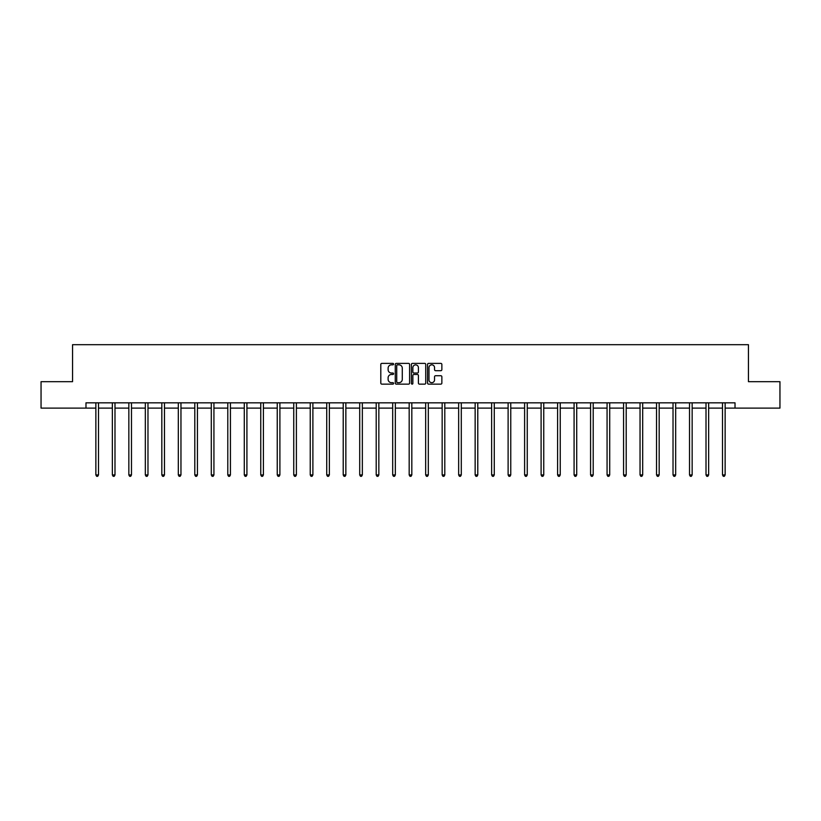 <?xml version="1.0" encoding="UTF-8"?>
<svg xmlns="http://www.w3.org/2000/svg" width="821" height="821" viewBox="0 0 821 821"><rect width="100%" height="100%" fill="white"/><g stroke="black" fill="none" stroke-linecap="round" stroke-linejoin="round"><path stroke-width="1.23" d="M393.587 364.103A0.729 0.729 0 0 0 392.859 363.385L381.837 363.385A1.037 1.037 0 0 0 380.8 364.421L380.8 383.099A1.037 1.037 0 0 0 381.837 384.136L392.859 384.136A0.729 0.729 0 0 0 393.587 383.407A0.729 0.729 0 0 0 392.859 382.678L391.432 382.678A3.325 3.325 0 0 1 388.117 379.364L388.117 377.804A3.325 3.325 0 0 1 391.432 374.479L392.859 374.479A0.729 0.729 0 0 0 393.587 373.76A0.729 0.729 0 0 0 392.859 373.032L391.432 373.032A3.325 3.325 0 0 1 388.117 369.707L388.117 368.157A3.325 3.325 0 0 1 391.432 364.832L392.859 364.832A0.729 0.729 0 0 0 393.587 364.103M440.826 370.692A1.037 1.037 0 0 0 441.862 369.655L441.862 364.421A1.037 1.037 0 0 0 440.826 363.385L428.583 363.385A1.037 1.037 0 0 0 427.546 364.421L427.546 383.099A1.037 1.037 0 0 0 428.583 384.136L440.826 384.136A1.037 1.037 0 0 0 441.862 383.099L441.862 376.767A1.037 1.037 0 0 0 440.826 375.731L435.582 375.731A1.037 1.037 0 0 0 434.545 376.767L434.545 379.907A2.771 2.771 0 0 1 431.774 382.678A2.771 2.771 0 0 1 428.993 379.907L428.993 367.613A2.771 2.771 0 0 1 431.774 364.832A2.771 2.771 0 0 1 434.545 367.613L434.545 369.655A1.037 1.037 0 0 0 435.582 370.692L440.826 370.692M85.979 408.109L41.05 408.109L41.05 381.683L72.556 381.683L72.556 344.687L748.444 344.687L748.444 381.683L779.95 381.683L779.95 408.109L735.021 408.109L735.021 402.824L85.979 402.824L85.979 408.109L95.862 408.109M409.597 364.421A1.037 1.037 0 0 0 408.55 363.385L396.307 363.385A1.037 1.037 0 0 0 395.27 364.421L395.27 383.099A1.037 1.037 0 0 0 396.307 384.136L408.55 384.136A1.037 1.037 0 0 0 409.597 383.099L409.597 364.421M412.45 363.385L424.693 363.385A1.037 1.037 0 0 1 425.73 364.421L425.73 383.099A1.037 1.037 0 0 1 424.693 384.136L419.449 384.136A1.037 1.037 0 0 1 418.412 383.099L418.412 375.515A1.037 1.037 0 0 0 417.376 374.479L413.897 374.479A1.037 1.037 0 0 0 412.86 375.515L412.86 383.407A0.729 0.729 0 0 1 412.132 384.136A0.729 0.729 0 0 1 411.403 383.407L411.403 364.421A1.037 1.037 0 0 1 412.45 363.385M98.499 408.109L112.354 408.109M114.991 408.109L128.846 408.109M131.483 408.109L145.327 408.109M147.975 408.109L161.819 408.109M164.467 408.109L178.311 408.109M180.959 408.109L194.803 408.109M197.44 408.109L211.295 408.109M213.932 408.109L227.786 408.109M230.424 408.109L244.278 408.109M246.916 408.109L260.76 408.109M263.408 408.109L277.252 408.109M279.899 408.109L293.744 408.109M296.391 408.109L310.235 408.109M312.883 408.109L326.727 408.109M329.365 408.109L343.219 408.109M345.857 408.109L359.711 408.109M362.348 408.109L376.203 408.109M378.84 408.109L392.684 408.109M395.332 408.109L409.176 408.109M411.824 408.109L425.668 408.109M428.316 408.109L442.16 408.109M444.797 408.109L458.652 408.109M461.289 408.109L475.143 408.109M477.781 408.109L491.635 408.109M494.273 408.109L508.117 408.109M510.765 408.109L524.609 408.109M527.256 408.109L541.101 408.109M543.748 408.109L557.592 408.109M560.24 408.109L574.084 408.109M576.722 408.109L590.576 408.109M593.214 408.109L607.068 408.109M609.705 408.109L623.56 408.109M626.197 408.109L640.041 408.109M642.689 408.109L656.533 408.109M659.181 408.109L673.025 408.109M675.673 408.109L689.517 408.109M692.154 408.109L706.009 408.109M708.646 408.109L722.501 408.109M725.138 408.109L735.021 408.109M397.456 364.832A0.729 0.729 0 0 0 396.728 365.561L396.728 381.95A0.729 0.729 0 0 0 397.456 382.678L398.955 382.678A3.325 3.325 0 0 0 402.28 379.364L402.28 368.157A3.325 3.325 0 0 0 398.955 364.832L397.456 364.832M418.412 367.664A2.771 2.771 0 0 0 415.631 364.883A2.771 2.771 0 0 0 412.86 367.664L412.86 371.995A1.037 1.037 0 0 0 413.897 373.032L417.376 373.032A1.037 1.037 0 0 0 418.412 371.995L418.412 367.664M98.643 402.824L98.582 402.978A1.057 1.057 0 0 0 98.499 403.378L98.499 474.938L95.862 474.938L95.862 403.378A1.057 1.057 0 0 0 95.78 402.978L95.718 402.824M98.499 474.938L97.709 476.313L96.652 476.313L95.862 474.938M115.135 402.824L115.073 402.978A1.057 1.057 0 0 0 114.991 403.378L114.991 474.938L112.354 474.938L112.354 403.378A1.057 1.057 0 0 0 112.272 402.978L112.21 402.824M114.991 474.938L114.201 476.313L113.144 476.313L112.354 474.938M131.627 402.824L131.555 402.978A1.057 1.057 0 0 0 131.483 403.378L131.483 474.938L128.846 474.938L128.846 403.378A1.057 1.057 0 0 0 128.764 402.978L128.702 402.824M131.483 474.938L130.693 476.313L129.636 476.313L128.846 474.938M148.108 402.824L148.047 402.978A1.057 1.057 0 0 0 147.975 403.378L147.975 474.938L145.327 474.938L145.327 403.378A1.057 1.057 0 0 0 145.255 402.978L145.194 402.824M147.975 474.938L147.185 476.313L146.128 476.313L145.327 474.938M164.6 402.824L164.539 402.978A1.057 1.057 0 0 0 164.467 403.378L164.467 474.938L161.819 474.938L161.819 403.378A1.057 1.057 0 0 0 161.747 402.978L161.686 402.824M164.467 474.938L163.666 476.313L162.609 476.313L161.819 474.938M181.092 402.824L181.031 402.978A1.057 1.057 0 0 0 180.959 403.378L180.959 474.938L178.311 474.938L178.311 403.378A1.057 1.057 0 0 0 178.239 402.978L178.178 402.824M180.959 474.938L180.158 476.313L179.101 476.313L178.311 474.938M197.584 402.824L197.522 402.978A1.057 1.057 0 0 0 197.44 403.378L197.44 474.938L194.803 474.938L194.803 403.378A1.057 1.057 0 0 0 194.731 402.978L194.659 402.824M197.44 474.938L196.65 476.313L195.593 476.313L194.803 474.938M214.076 402.824L214.014 402.978A1.057 1.057 0 0 0 213.932 403.378L213.932 474.938L211.295 474.938L211.295 403.378A1.057 1.057 0 0 0 211.213 402.978L211.151 402.824M213.932 474.938L213.142 476.313L212.085 476.313L211.295 474.938M230.568 402.824L230.506 402.978A1.057 1.057 0 0 0 230.424 403.378L230.424 474.938L227.786 474.938L227.786 403.378A1.057 1.057 0 0 0 227.704 402.978L227.643 402.824M230.424 474.938L229.634 476.313L228.577 476.313L227.786 474.938M247.059 402.824L246.998 402.978A1.057 1.057 0 0 0 246.916 403.378L246.916 474.938L244.278 474.938L244.278 403.378A1.057 1.057 0 0 0 244.196 402.978L244.135 402.824M246.916 474.938L246.126 476.313L245.069 476.313L244.278 474.938M263.541 402.824L263.479 402.978A1.057 1.057 0 0 0 263.408 403.378L263.408 474.938L260.76 474.938L260.76 403.378A1.057 1.057 0 0 0 260.688 402.978L260.626 402.824M263.408 474.938L262.617 476.313L261.56 476.313L260.76 474.938M280.033 402.824L279.971 402.978A1.057 1.057 0 0 0 279.899 403.378L279.899 474.938L277.252 474.938L277.252 403.378A1.057 1.057 0 0 0 277.18 402.978L277.118 402.824M279.899 474.938L279.109 476.313L278.052 476.313L277.252 474.938M296.525 402.824L296.463 402.978A1.057 1.057 0 0 0 296.391 403.378L296.391 474.938L293.744 474.938L293.744 403.378A1.057 1.057 0 0 0 293.672 402.978L293.61 402.824M296.391 474.938L295.591 476.313L294.534 476.313L293.744 474.938M313.017 402.824L312.955 402.978A1.057 1.057 0 0 0 312.883 403.378L312.883 474.938L310.235 474.938L310.235 403.378A1.057 1.057 0 0 0 310.164 402.978L310.102 402.824M312.883 474.938L312.083 476.313L311.026 476.313L310.235 474.938M329.508 402.824L329.447 402.978A1.057 1.057 0 0 0 329.365 403.378L329.365 474.938L326.727 474.938L326.727 403.378A1.057 1.057 0 0 0 326.645 402.978L326.584 402.824M329.365 474.938L328.574 476.313L327.517 476.313L326.727 474.938M346 402.824L345.939 402.978A1.057 1.057 0 0 0 345.857 403.378L345.857 474.938L343.219 474.938L343.219 403.378A1.057 1.057 0 0 0 343.137 402.978L343.075 402.824M345.857 474.938L345.066 476.313L344.009 476.313L343.219 474.938M362.492 402.824L362.43 402.978A1.057 1.057 0 0 0 362.348 403.378L362.348 474.938L359.711 474.938L359.711 403.378A1.057 1.057 0 0 0 359.629 402.978L359.567 402.824M362.348 474.938L361.558 476.313L360.501 476.313L359.711 474.938M378.984 402.824L378.912 402.978A1.057 1.057 0 0 0 378.84 403.378L378.84 474.938L376.203 474.938L376.203 403.378A1.057 1.057 0 0 0 376.121 402.978L376.059 402.824M378.84 474.938L378.05 476.313L376.993 476.313L376.203 474.938M395.465 402.824L395.404 402.978A1.057 1.057 0 0 0 395.332 403.378L395.332 474.938L392.684 474.938L392.684 403.378A1.057 1.057 0 0 0 392.612 402.978L392.551 402.824M395.332 474.938L394.542 476.313L393.485 476.313L392.684 474.938M411.957 402.824L411.896 402.978A1.057 1.057 0 0 0 411.824 403.378L411.824 474.938L409.176 474.938L409.176 403.378A1.057 1.057 0 0 0 409.104 402.978L409.043 402.824M411.824 474.938L411.034 476.313L409.966 476.313L409.176 474.938M428.449 402.824L428.388 402.978A1.057 1.057 0 0 0 428.316 403.378L428.316 474.938L425.668 474.938L425.668 403.378A1.057 1.057 0 0 0 425.596 402.978L425.535 402.824M428.316 474.938L427.515 476.313L426.458 476.313L425.668 474.938M444.941 402.824L444.879 402.978A1.057 1.057 0 0 0 444.797 403.378L444.797 474.938L442.16 474.938L442.16 403.378A1.057 1.057 0 0 0 442.088 402.978L442.016 402.824M444.797 474.938L444.007 476.313L442.95 476.313L442.16 474.938M461.433 402.824L461.371 402.978A1.057 1.057 0 0 0 461.289 403.378L461.289 474.938L458.652 474.938L458.652 403.378A1.057 1.057 0 0 0 458.57 402.978L458.508 402.824M461.289 474.938L460.499 476.313L459.442 476.313L458.652 474.938M477.925 402.824L477.863 402.978A1.057 1.057 0 0 0 477.781 403.378L477.781 474.938L475.143 474.938L475.143 403.378A1.057 1.057 0 0 0 475.061 402.978L475 402.824M477.781 474.938L476.991 476.313L475.934 476.313L475.143 474.938M494.416 402.824L494.355 402.978A1.057 1.057 0 0 0 494.273 403.378L494.273 474.938L491.635 474.938L491.635 403.378A1.057 1.057 0 0 0 491.553 402.978L491.492 402.824M494.273 474.938L493.483 476.313L492.426 476.313L491.635 474.938M510.898 402.824L510.836 402.978A1.057 1.057 0 0 0 510.765 403.378L510.765 474.938L508.117 474.938L508.117 403.378A1.057 1.057 0 0 0 508.045 402.978L507.983 402.824M510.765 474.938L509.974 476.313L508.917 476.313L508.117 474.938M527.39 402.824L527.328 402.978A1.057 1.057 0 0 0 527.256 403.378L527.256 474.938L524.609 474.938L524.609 403.378A1.057 1.057 0 0 0 524.537 402.978L524.475 402.824M527.256 474.938L526.466 476.313L525.409 476.313L524.609 474.938M543.882 402.824L543.82 402.978A1.057 1.057 0 0 0 543.748 403.378L543.748 474.938L541.101 474.938L541.101 403.378A1.057 1.057 0 0 0 541.029 402.978L540.967 402.824M543.748 474.938L542.948 476.313L541.891 476.313L541.101 474.938M560.374 402.824L560.312 402.978A1.057 1.057 0 0 0 560.24 403.378L560.24 474.938L557.592 474.938L557.592 403.378A1.057 1.057 0 0 0 557.521 402.978L557.459 402.824M560.24 474.938L559.44 476.313L558.383 476.313L557.592 474.938M576.865 402.824L576.804 402.978A1.057 1.057 0 0 0 576.722 403.378L576.722 474.938L574.084 474.938L574.084 403.378A1.057 1.057 0 0 0 574.002 402.978L573.941 402.824M576.722 474.938L575.932 476.313L574.874 476.313L574.084 474.938M593.357 402.824L593.296 402.978A1.057 1.057 0 0 0 593.214 403.378L593.214 474.938L590.576 474.938L590.576 403.378A1.057 1.057 0 0 0 590.494 402.978L590.432 402.824M593.214 474.938L592.423 476.313L591.366 476.313L590.576 474.938M609.849 402.824L609.787 402.978A1.057 1.057 0 0 0 609.705 403.378L609.705 474.938L607.068 474.938L607.068 403.378A1.057 1.057 0 0 0 606.986 402.978L606.924 402.824M609.705 474.938L608.915 476.313L607.858 476.313L607.068 474.938M626.341 402.824L626.269 402.978A1.057 1.057 0 0 0 626.197 403.378L626.197 474.938L623.56 474.938L623.56 403.378A1.057 1.057 0 0 0 623.478 402.978L623.416 402.824M626.197 474.938L625.407 476.313L624.35 476.313L623.56 474.938M642.822 402.824L642.761 402.978A1.057 1.057 0 0 0 642.689 403.378L642.689 474.938L640.041 474.938L640.041 403.378A1.057 1.057 0 0 0 639.97 402.978L639.908 402.824M642.689 474.938L641.899 476.313L640.842 476.313L640.041 474.938M659.314 402.824L659.253 402.978A1.057 1.057 0 0 0 659.181 403.378L659.181 474.938L656.533 474.938L656.533 403.378A1.057 1.057 0 0 0 656.461 402.978L656.4 402.824M659.181 474.938L658.391 476.313L657.334 476.313L656.533 474.938M675.806 402.824L675.745 402.978A1.057 1.057 0 0 0 675.673 403.378L675.673 474.938L673.025 474.938L673.025 403.378A1.057 1.057 0 0 0 672.953 402.978L672.892 402.824M675.673 474.938L674.872 476.313L673.815 476.313L673.025 474.938M692.298 402.824L692.236 402.978A1.057 1.057 0 0 0 692.154 403.378L692.154 474.938L689.517 474.938L689.517 403.378A1.057 1.057 0 0 0 689.445 402.978L689.373 402.824M692.154 474.938L691.364 476.313L690.307 476.313L689.517 474.938M708.79 402.824L708.728 402.978A1.057 1.057 0 0 0 708.646 403.378L708.646 474.938L706.009 474.938L706.009 403.378A1.057 1.057 0 0 0 705.927 402.978L705.865 402.824M708.646 474.938L707.856 476.313L706.799 476.313L706.009 474.938M725.282 402.824L725.22 402.978A1.057 1.057 0 0 0 725.138 403.378L725.138 474.938L722.501 474.938L722.501 403.378A1.057 1.057 0 0 0 722.418 402.978L722.357 402.824M725.138 474.938L724.348 476.313L723.291 476.313L722.501 474.938"/></g></svg>
